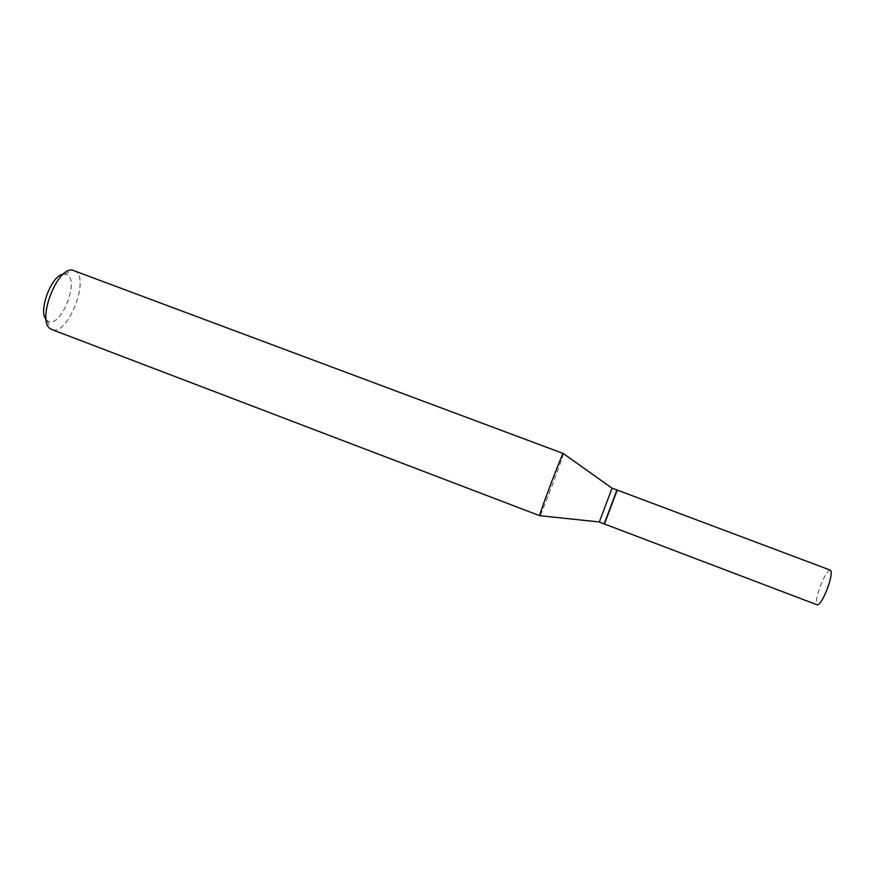 <?xml version="1.0" encoding="UTF-8"?>
<svg xmlns="http://www.w3.org/2000/svg" width="875" height="875" viewBox="0 0 875 875"><rect width="100%" height="100%" fill="white"/><g stroke="black" fill="none" stroke-linecap="round" stroke-linejoin="round"><path stroke-width="0.66" stroke-dasharray="4.38 3.28" d="M830.375 570.139C827.706 570.511 824.261 576.078 820.039 586.862C816.484 597.078 815.555 603.072 817.25 604.866M617.258 490.066L604.45 523.764M617.127 490.339L604.548 523.731M616.984 489.956L604.155 523.884M63.35 274.116L67.003 274.608C79.877 280.394 60.955 327.983 48.344 321.453L46.134 319.681M74.113 270.473L74.944 270.856C90.519 278.097 67.769 336.361 51.975 329.591M563.347 453.578C563.456 456.323 540.695 516.381 539.755 515.823M612.041 488.173L599.266 522.025M47.239 320.797L50.247 328.661M64.925 274.017L72.373 270.102"/><path stroke-width="1.31" d="M604.439 523.994L817.25 604.866C819.864 604.581 823.309 599.003 827.597 588.12C831.162 577.817 832.092 571.823 830.375 570.139L617.258 490.066L604.45 523.764M604.155 523.884L616.984 489.956L612.041 488.173M51.975 329.591L50.247 328.661C36.652 320.709 56.919 267.072 72.373 270.102L563.205 453.48C561.816 454.212 539.142 514.216 539.7 515.692L51.8 329.525M604.166 523.895L599.277 522.036L612.084 488.119M46.134 319.681C37.942 311.084 51.527 275.144 63.35 274.116M604.548 523.731L617.127 490.339M612.095 488.206L563.205 453.48M599.331 521.97L539.7 515.692"/></g></svg>
